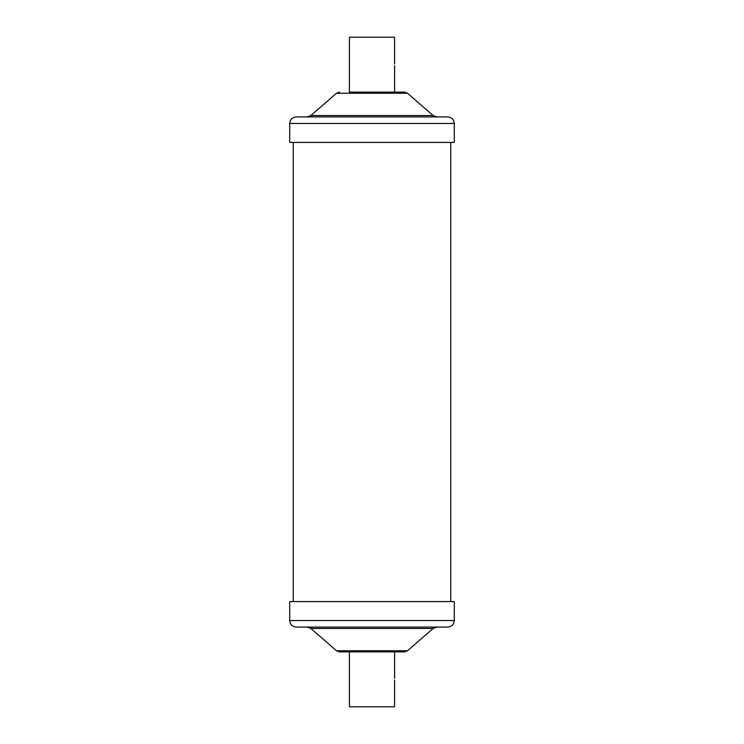 <?xml version="1.0" encoding="UTF-8"?>
<svg xmlns="http://www.w3.org/2000/svg" width="744" height="744" viewBox="0 0 744 744"><rect width="100%" height="100%" fill="white"/><g stroke="black" fill="none" stroke-linecap="round" stroke-linejoin="round"><path stroke-width="1.12" d="M394.59 63.947L394.59 37.2L349.41 37.2L349.41 92.117L372 92.117M394.59 680.053L394.59 706.8L349.41 706.8L349.41 651.884M394.59 65.723L394.59 92.117L404.466 92.117L407.489 93.242L433.12 115.525L310.88 115.525L307.16 116.91M404.466 92.117L349.41 92.117M436.84 116.91L433.12 115.525M447.73 116.91C451.71 117.301 453.896 119.486 454.286 123.467L454.286 142.42L289.714 142.42L289.714 123.467C290.104 119.486 292.29 117.301 296.27 116.91L447.73 116.91M336.511 650.758L407.489 650.758L404.466 651.884L339.534 651.884L336.511 650.758L310.88 628.475L433.12 628.475L436.84 627.09L307.16 627.09L310.88 628.475M296.27 627.09C292.29 626.699 290.104 624.514 289.714 620.533L289.714 601.58L454.286 601.58L454.286 620.533C453.896 624.514 451.71 626.699 447.73 627.09L296.27 627.09M407.489 93.242L336.511 93.242L339.534 92.117M454.286 123.467L289.714 123.467M289.714 620.533L454.286 620.533M394.59 651.884L394.59 678.277M336.511 93.242L310.88 115.525M407.489 650.758L433.12 628.475M293.257 142.42L293.257 601.58M450.743 142.42L450.743 601.58"/></g></svg>
